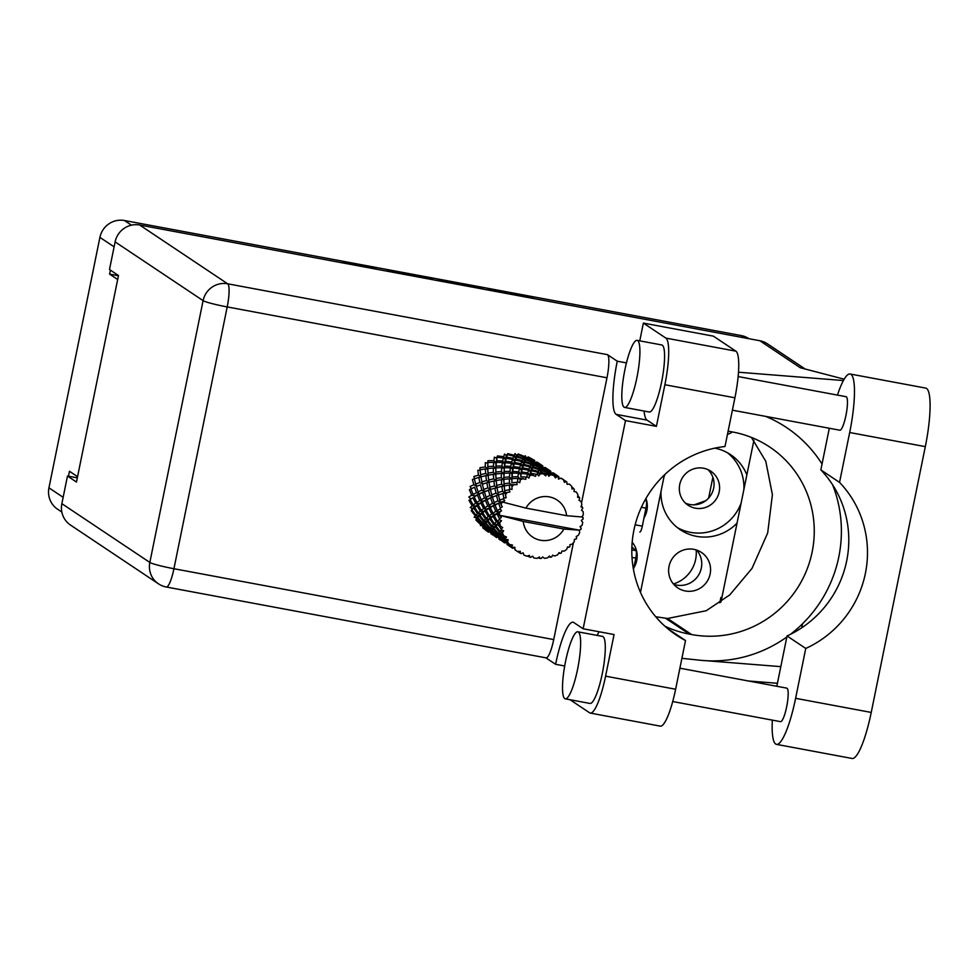 <?xml version="1.0" encoding="UTF-8"?>
<svg xmlns="http://www.w3.org/2000/svg" width="979" height="979" viewBox="0 0 979 979"><rect width="100%" height="100%" fill="white"/><g stroke="black" fill="none" stroke-linecap="round" stroke-linejoin="round"><path stroke-width="1.47" d="M673.736 584.353A21.318 20.828 123.7 0 0 696.632 550.063M710.142 573.988A21.318 20.828 -56.3 0 1 677.749 587.877A21.318 20.828 -56.3 0 1 669.049 566.315A21.318 20.828 -56.3 0 1 701.429 552.425A21.318 20.828 -56.3 0 1 710.142 573.988M707.903 469.59A20.461 19.996 -56.3 0 1 685.496 503.145M719.186 491.886A20.461 19.996 -56.3 0 1 688.09 505.225A20.461 19.996 -56.3 0 1 679.732 484.532A20.461 19.996 -56.3 0 1 710.815 471.193A20.461 19.996 -56.3 0 1 719.186 491.886M732.463 431.959A21.318 20.828 -56.3 0 1 727.47 434.37M696.142 549.904A31.891 31.169 -56.3 0 1 695.641 559.401A31.891 31.169 -56.3 0 1 673.405 583.961M660.996 491.519A45.181 44.165 123.7 0 0 680.356 529.786A45.181 44.165 123.7 0 0 737.04 523.116M677.444 527.669A45.181 44.165 123.7 0 0 741.14 502.986M633.805 567.893A22.162 21.66 123.7 0 0 632.189 542.207M643.974 517.928A22.162 21.66 123.7 0 0 645.944 498.458M510.793 294.275A8.958 0.734 11.5 0 0 501.493 292.011A8.958 0.734 11.5 0 0 494.358 291.204M533.959 298.595L528.819 296.71L490.736 289.613L488.044 289.331L489.427 290.286M433.587 279.872L428.447 277.987L390.364 270.877L387.672 270.608L389.055 271.562M61.836 512.054L57.59 509.227A21.146 20.669 -56.3 0 1 48.95 487.836L99.907 237.371A21.146 20.669 -56.3 0 1 124.492 220.52L741.348 335.601A21.146 20.669 -56.3 0 1 748.886 338.673L748.935 338.697M367.737 267.585A10.708 0.869 11.5 0 1 376.022 268.601L345.342 262.482L342.65 262.213L344.021 263.155M440.366 281.132L440.55 280.251L437.858 279.97L439.241 280.924M440.55 280.251L478.633 287.349L483.773 289.233M110.394 270.131L109.587 274.096L117.676 279.505M77.561 476.675L69.472 471.278L68.469 476.222M109.587 274.096L118.435 275.748M664.362 474.962L640.474 592.368M719.822 602.77L720.899 597.423L721.89 597.606M746.855 474.925A45.181 44.165 123.7 0 0 730.542 454.635A45.181 44.165 123.7 0 0 714.78 448.149M665.035 474.325A45.181 44.165 123.7 0 0 663.982 476.871M743.881 489.5A45.181 44.165 123.7 0 0 727.47 452.763M705.798 500.697L694.172 504.834M712.883 477.201L708.625 498.127M409.871 275.442A10.708 0.869 11.5 0 0 399.42 272.97L393.57 272.395M460.546 284.901A8.958 0.734 11.5 0 0 451.331 282.662A8.958 0.734 11.5 0 0 444.233 281.854M837.461 395.088A53.196 10.377 100.6 0 1 850.09 373.99A53.196 10.377 100.6 0 1 850.91 374.321A53.196 10.377 100.6 0 1 849.686 432.522L839.541 482.39L820.843 469.908L829.311 428.264M850.09 373.99L925.718 388.1A53.196 10.377 100.6 0 1 926.538 388.43A53.196 10.377 100.6 0 1 925.314 446.632L871.237 712.431A53.196 10.377 100.6 0 1 852.134 758.48L776.506 744.37A53.196 10.377 100.6 0 1 772.333 720.128M564.797 698.639A34.106 6.645 -79.4 0 0 565.311 698.847A34.106 6.645 -79.4 0 0 577.843 667.947A34.106 6.645 -79.4 0 0 578.344 632.018A34.106 6.645 -79.4 0 0 577.818 631.798A34.106 6.645 -79.4 0 0 565.299 662.71A34.106 6.645 -79.4 0 0 564.797 698.639M565.311 698.847L589.97 703.448A34.106 6.645 -79.4 0 0 602.501 672.549A34.106 6.645 -79.4 0 0 603.003 636.619A34.106 6.645 -79.4 0 0 602.489 636.399L577.818 631.798M624.088 407.203A34.106 6.645 -79.4 0 0 624.602 407.411A34.106 6.645 -79.4 0 0 637.133 376.511A34.106 6.645 -79.4 0 0 637.635 340.582A34.106 6.645 -79.4 0 0 637.121 340.362A34.106 6.645 -79.4 0 0 624.59 371.274A34.106 6.645 -79.4 0 0 624.088 407.203M624.602 407.411L649.273 412.012A34.106 6.645 -79.4 0 0 661.792 381.1A34.106 6.645 -79.4 0 0 662.306 345.183A34.106 6.645 -79.4 0 0 661.78 344.963L637.121 340.362M738.117 376.56L846.076 396.703A17.047 3.329 100.6 0 1 846.333 396.801A17.047 3.329 100.6 0 1 846.076 414.766A17.047 3.329 100.6 0 1 839.823 430.222L732.39 410.177M679.903 668.192L786.786 688.139A17.047 3.329 100.6 0 1 787.043 688.237A17.047 3.329 100.6 0 1 786.786 706.202A17.047 3.329 100.6 0 1 780.52 721.658L672.72 701.539M570.047 699.74L589.615 712.798A42.623 8.309 -79.4 0 0 590.276 713.079A42.623 8.309 -79.4 0 0 605.585 676.171L675.62 689.24A42.623 8.309 100.6 0 1 660.311 726.137L590.276 713.079M664.876 384.735A42.623 8.309 -79.4 0 0 665.855 338.098L643.374 323.094L713.41 336.152L735.89 351.167A42.623 8.309 100.6 0 1 734.911 397.804L664.876 384.735L656.407 426.367L625.495 420.603L583.141 628.775L614.053 634.539L605.585 676.171M597.117 635.408A48.595 9.472 100.6 0 1 599.16 631.761M643.374 323.094L639.764 340.863M656.407 426.367L647.058 420.126A48.595 9.472 100.6 0 1 644.084 411.045M734.911 397.804L724.998 446.51A103.676 101.326 123.7 0 0 635.138 524.879A103.676 101.326 123.7 0 0 676.293 635.077A103.676 101.326 123.7 0 0 685.52 640.535L675.62 689.24M796.184 631.247L796.588 629.301M777.436 683.281L748.494 680.992M802.535 623.782L801.715 627.808M843.421 380.537L738.472 372.216M667.702 628.64L685.52 640.535M626.45 362.903L617.259 361.19L607.457 354.655A21.146 4.124 100.6 0 1 606.98 377.784L227.201 306.929L173.932 568.726A21.146 1.725 11.5 0 1 149.836 562.435A21.146 20.669 123.7 0 0 158.476 583.827L70.5 525.062A21.146 20.669 -56.3 0 1 61.861 503.671L149.836 562.435L203.094 300.639L115.118 241.886L109.489 269.531L118.483 275.527L76.472 482.035L67.478 476.027L61.861 503.671M77.317 477.862L67.478 476.027M721.792 598.108L720.801 597.924M115.118 241.886A21.146 20.669 -56.3 0 1 139.703 225.035L759.851 340.741A21.146 20.669 -56.3 0 1 767.389 343.8L805.142 369.01M606.98 377.784L581.489 503.059M573.413 542.758L553.71 639.581A21.146 4.124 100.6 0 1 546.123 657.876L166.344 587.021A21.146 4.124 -79.4 0 0 173.932 568.726L553.71 639.581M759.851 340.741L800.296 367.749L844.179 379.191M564.699 665.989L555.595 664.288L545.952 657.851M753.891 440.342L721.009 601.926M720.728 602.134L720.042 601.669M583.141 628.775L573.792 622.534A48.595 9.472 -79.4 0 0 573.045 622.216A48.595 9.472 -79.4 0 0 555.595 664.288M617.259 361.19A48.595 9.472 -79.4 0 0 616.146 414.362L625.495 420.603M655.746 616.758L667.58 618.483L706.263 610.712L729.759 594.902L752.007 568.407L767.683 532.955L772.407 494.689L765.786 461.293L751.407 437.405M728.119 431.176A103.676 101.326 -56.3 0 1 730.493 431.592L732.806 432.033A103.676 101.326 -56.3 0 1 769.788 447.073A103.676 101.326 -56.3 0 1 806.158 571.491A103.676 101.326 -56.3 0 1 691.615 634.539L689.302 634.098A103.676 101.326 -56.3 0 1 664.888 626.193M681.91 658.329L699.838 660.213A127.882 124.994 123.7 0 0 786.847 636.986M790.347 634.392A127.882 124.994 123.7 0 0 832.615 484.813M822.042 463.985A127.882 124.994 123.7 0 0 765.749 416.405M780.814 666.638L706.189 660.715M776.824 686.279A53.196 10.377 100.6 0 1 776.91 685.826L787.055 635.958L805.754 648.453L795.609 698.321A53.196 10.377 100.6 0 1 776.506 744.37M805.754 648.453A103.676 101.326 123.7 0 0 839.541 482.39M787.055 635.958A103.676 101.326 123.7 0 0 820.843 469.908M645.173 499.828L646.164 500.722A6.816 1.334 100.6 0 1 645.969 508.15L642.31 526.139A6.816 1.334 100.6 0 1 639.85 532.038A6.816 1.334 100.6 0 1 639.789 532.025L639.85 532.038M631.883 546.98L635.995 550.688A6.816 1.334 100.6 0 1 635.799 558.116L633.474 569.521M579.262 530.153L563.904 529.027A22.162 21.66 123.7 0 1 523.227 521.44L499.4 515.26L579.262 530.153L580.89 529.406A42.623 41.669 123.7 0 0 581.171 528.574L580.045 526.543L582.089 525.356A42.623 41.669 123.7 0 0 582.419 523.838A42.623 41.669 123.7 0 0 582.701 522.296L581.281 520.473L583.129 518.992A42.623 41.669 123.7 0 0 583.19 518.111L582.346 516.3M534.106 460.46L527.412 457.817L528.06 457.156L534.106 460.46L534.73 462.712L534.62 460.424L528.317 456.948L526.164 457.891L525.27 455.737L524.585 456.544L518.283 453.975L516.422 455.419L515.027 453.571L514.171 455.284L507.783 453.62L506.327 455.492L504.515 454.06L503.708 456.679L497.467 455.92L496.512 458.086L494.383 457.169L493.881 460.644L487.995 460.73L487.591 463.043L485.303 462.7L485.278 466.946L479.943 467.729L480.126 470.067L477.813 470.299L478.45 475.158L473.836 476.504L474.595 478.707L472.392 479.514L473.836 484.789L470.055 486.477L471.327 488.411L469.382 489.745L471.707 495.227L468.819 497.038L470.544 498.58L470.128 499.535L472.869 497.724L475.647 503.23L473.212 505.017L470.128 499.535M472.869 497.724L468.978 500.355L472.221 505.813L470.238 507.526L472.294 508.578L471.205 510.671L475.317 515.884L474.191 517.267L476.455 517.769L476.283 519.519L477.275 518.209L481.803 523.214L481.068 524.352L476.283 519.519M477.422 495.105L479.734 500.587L476.859 502.411L474.215 496.904L479.367 493.771L474.631 496.157L471.707 495.227M473.787 508.272L477.471 513.632L475.916 515.211L471.939 509.949L475.121 506.327L472.294 508.578L471.939 509.949M478.266 512.886L474.717 507.489L477.018 505.715L480.248 511.173L478.266 512.886L480.322 513.938L478.095 515.994L475.916 515.211M477.018 505.715L478.584 503.952L475.121 506.327L474.717 507.489M473.212 505.017L475.121 506.327L472.221 505.813M480.897 503.084L483.675 508.59L481.252 510.377L478.156 504.895L482.671 501.529L478.584 503.952L475.647 503.23M479.233 516.043L483.345 521.244L482.231 522.639L477.825 517.561L480.322 513.938L479.967 515.309L481.815 513.632L485.498 519.005L483.956 520.571L479.967 515.309M477.825 517.561L478.095 515.994L476.455 517.769L475.916 520.057L480.824 524.805L480.456 525.662L482.782 525.576L482.867 527.657L483.136 526.898L488.386 531.34L482.867 527.657M481.815 513.632L483.149 511.687L480.322 513.938L477.471 513.632M485.046 511.075L488.276 516.545L486.294 518.246L482.757 512.849L486.612 509.313L483.149 511.687L480.248 511.173M517.438 551.458L520.179 553.184L520.302 551.299L517.414 551.458L514.978 549.782L514.734 547.567L512.482 548.118L506.914 544.006L506.865 541.668L504.405 542.599L498.923 538.377L499.192 537.63L504.405 542.599M520.179 553.184A42.623 41.669 123.7 0 0 520.95 553.6L523.116 552.854L523.887 555.032A42.623 41.669 123.7 0 0 526.739 556.158L529.468 555.362L529.859 557.124A42.623 41.669 123.7 0 0 530.716 557.345L532.6 556.158L533.922 557.981A42.623 41.669 123.7 0 0 536.981 558.36L539.405 556.978L540.261 558.495A42.623 41.669 123.7 0 0 541.142 558.495L542.647 556.965L544.434 558.311A42.623 41.669 123.7 0 0 547.494 557.895L549.476 556.048L550.736 557.21A42.623 41.669 123.7 0 0 551.581 556.99L552.633 555.215L554.738 555.986A42.623 41.669 123.7 0 0 557.626 554.824L559.058 552.621L560.612 553.343A42.623 41.669 123.7 0 0 561.383 552.915L561.922 551.03L564.21 551.153A42.623 41.669 123.7 0 0 566.731 549.317L567.539 546.918L569.264 547.139A42.623 41.669 123.7 0 0 569.913 546.539L569.937 544.667L572.238 544.128A42.623 41.669 123.7 0 0 574.232 541.717L574.392 539.294L576.178 539.001A42.623 41.669 123.7 0 0 576.655 538.242L576.35 536.431M579.201 530.288L579.678 532.527A42.623 41.669 123.7 0 1 578.32 535.342L576.178 536.516L576.655 538.242M499.4 515.26A42.623 41.669 123.7 0 0 499.388 515.333L498.311 512.996L499.633 512.225A42.623 41.669 123.7 0 0 499.4 515.26M499.388 518.65A42.623 41.669 123.7 0 0 499.425 519.531L497.308 521.109L494.211 515.627L496.965 513.816L499.388 518.65L501.334 517.536L499.388 515.333M499.755 522.835A42.623 41.669 123.7 0 0 500.281 525.882L498.813 523.581L501.493 520.804L499.425 519.531M501.101 529.088A42.623 41.669 123.7 0 0 501.358 529.92L500.012 531.303L496.035 526.041L497.883 524.365L501.101 529.088L502.68 527.608L500.281 525.882M502.484 533.017A42.623 41.669 123.7 0 0 503.757 535.819L501.921 533.653L503.634 530.716L501.358 529.92M505.335 538.707A42.623 41.669 123.7 0 0 505.788 539.441L505.164 540.445L500.379 535.611L501.37 534.301L505.335 538.707L506.473 536.969L503.757 535.819M507.648 542.146A42.623 41.669 123.7 0 0 509.582 544.532L507.416 542.574L508.174 539.723L505.788 539.441M511.833 546.906A42.623 41.669 123.7 0 0 512.458 547.506L506.963 543.749L507.22 542.99L511.833 546.906L512.47 545.034L509.582 544.532M517.414 551.458A42.623 41.669 123.7 0 1 514.942 549.647L514.807 547.261L512.458 547.506M485.315 523.569L489.83 528.574L489.096 529.712L484.311 524.879L486.135 521.354L484.495 523.129L482.231 522.639M490.259 527.999L485.853 522.921L487.261 521.403L491.385 526.616L490.259 527.999L492.523 528.489L491.421 529.92L489.096 529.712M484.311 524.879L484.495 523.129L482.782 525.576L482.818 527.926L488.619 532.184L490.858 531.511M487.261 521.403L488.35 519.298L486.135 521.354L485.853 522.921M483.956 520.571L486.135 521.354L483.345 521.244M489.855 519.005L493.526 524.365L491.984 525.943L488.007 520.669L491.189 517.047L488.35 519.298L485.498 519.005M491.972 530.789L496.879 535.537L496.512 536.394L491.36 531.854L492.523 528.489L492.339 530.251L493.343 528.929L497.858 533.934L497.136 535.085L492.339 530.251M491.36 531.854L491.421 529.92L490.638 531.487L488.619 532.184M493.343 528.929L494.162 526.714L492.523 528.489L489.83 528.574M495.301 526.763L499.412 531.976L498.287 533.359L493.893 528.293L496.39 524.671L494.162 526.714L491.385 526.616M504.54 541.754L499.388 537.214L500.012 536.149L504.919 540.897L504.54 541.754L506.865 541.668L506.963 543.749M499.192 537.63L499.449 535.293L498.837 536.296L496.512 536.394M498.923 538.377L498.837 536.296L496.647 537.544M500.012 536.149L500.55 533.861L499.449 535.293L499.388 537.214M497.136 535.085L499.449 535.293L496.879 535.537M501.37 534.301L502.19 532.087L500.55 533.861L497.858 533.934M506.951 544.422L512.568 548.228M504.54 542.856L498.874 538.646L504.442 542.745L506.926 542.231L505.299 542.647M507.22 542.99L507.477 540.653L506.865 541.668L504.454 542.072M508.174 539.723L507.477 540.653L504.919 540.897M515.064 549.843L516.618 550.92M514.954 547.604L512.702 548.264M512.433 547.959L514.734 547.579M473.126 494.407L470.936 488.949L474.582 487.224L476.467 492.633L473.126 494.407L474.631 496.157L474.215 496.904M474.582 487.224L470.936 488.949M475.647 484.054L474.338 478.829L478.829 477.422L479.857 482.525L475.647 484.054L476.675 486.135L473.836 484.789M482.61 492.584L484.495 497.993L481.154 499.767L478.964 494.309L484.703 491.507L479.367 493.771L476.467 492.633M476.859 502.411L478.584 503.952L478.156 504.895M485.449 500.465L487.775 505.959L484.886 507.771L482.255 502.264L487.395 499.143L482.671 501.529L479.734 500.587M481.252 510.377L483.149 511.687L482.757 512.849M488.937 508.456L491.703 513.951L489.28 515.749L486.184 510.267L490.699 506.889L486.612 509.313L483.675 508.59M486.294 518.246L488.35 519.298L488.007 520.669M493.073 516.447L496.304 521.905L494.322 523.618L490.785 518.221L494.64 514.673L491.189 517.047L488.276 516.545M491.984 525.943L494.162 526.714L493.893 528.293M497.883 524.365L499.217 522.419L496.39 524.671L493.526 524.365M498.287 533.359L500.55 533.861L500.379 535.611M503.634 530.716L502.19 532.087L499.412 531.976M505.164 540.445L507.477 540.653L507.416 542.574M478.082 491.837L476.345 486.465L480.42 484.874L481.864 490.149L478.082 491.837L478.964 494.309M476.332 478.18L474.338 478.829M478.829 477.422L481.105 476.895L478.45 475.158M480.42 484.874L476.345 486.465M481.864 481.864L480.958 476.834L485.841 475.672L486.477 480.518L481.864 481.864L482.623 484.067L479.857 482.525M488.448 490.234L489.892 495.521L486.11 497.197L484.372 491.825L490.65 489.427L484.703 491.507L481.864 490.149M481.154 499.767L482.671 501.529L482.255 502.264M490.65 497.944L492.523 503.353L489.182 505.14L487.004 499.669L492.743 496.867L487.395 499.143L484.495 497.993M484.886 507.771L486.612 509.313L486.184 510.267M493.477 505.837L495.802 511.319L492.914 513.131L490.283 507.624L495.423 504.503L490.699 506.889L487.775 505.959M489.28 515.749L491.189 517.047L490.785 518.221M496.965 513.816L498.727 512.25L494.64 514.673L491.703 513.951M494.322 523.618L496.39 524.671L496.035 526.041M501.493 520.804L499.217 522.419L496.304 521.905M500.012 531.303L502.19 532.087L501.921 533.653M483.675 489.414L482.366 484.189L486.857 482.782L487.897 487.885L483.675 489.414L484.372 491.825M480.628 474.607L480.102 469.834L485.327 468.941L485.633 473.518L480.628 474.607L481.105 476.895M479.943 467.729L479.991 468.378M485.327 468.941L487.664 469.002L485.278 466.946M485.841 475.672L488.166 475.427L485.633 473.518M484.348 483.54L482.366 484.189M486.857 482.782L489.145 482.255L486.477 480.518M492.535 488.864L490.65 489.427L487.897 487.885M486.11 497.197L487.004 499.669M496.475 495.607L497.932 500.881L494.138 502.57L492.4 497.197L498.678 494.799L492.743 496.867L489.892 495.521M489.182 505.14L490.699 506.889L490.283 507.624M498.678 503.316L500.306 508.064A42.623 41.669 123.7 0 0 500.134 508.933L497.21 510.5L495.031 505.029L500.771 502.227L495.423 504.503L492.523 503.353M492.914 513.131L494.64 514.673L494.211 515.627M499.633 512.225L501.505 510.793L498.727 512.25L495.802 511.319M497.308 521.109L499.217 522.419L498.813 523.581M489.892 487.224L488.986 482.206L493.869 481.032L494.517 485.89L489.892 487.224L490.393 489.549L494.897 488.154L495.925 493.245L491.715 494.787L490.393 489.549M488.668 479.967L488.129 475.194L493.367 474.313L493.661 478.89L488.668 479.967L489.145 482.255M487.762 466.653L487.885 462.516L493.685 462.321L493.404 466.212L487.762 466.653L487.664 469.002L488.166 475.427L487.787 468.611L493.33 468.06L493.306 472.306L487.97 473.09L488.031 473.812M493.685 462.321L495.912 462.969L493.881 460.644M487.787 468.611L487.885 462.516M493.33 468.06L495.619 468.415L493.404 466.212M493.367 474.313L495.692 474.374L493.306 472.306M493.869 481.032L496.182 480.787L493.661 478.89M494.897 488.154L497.173 487.628L494.517 485.89M491.715 494.787L492.4 497.197M500.526 494.236L498.678 494.799L495.925 493.245M494.138 502.57L495.031 505.029M502.129 501.872A42.623 41.669 123.7 0 0 502.105 501.933A42.623 41.669 123.7 0 0 501.138 504.834L500.428 502.557L504.748 500.795L500.771 502.227L497.932 500.881M497.21 510.5L498.727 512.25L498.311 512.996M501.505 510.793L500.134 508.933M496.696 485.339L496.169 480.554L501.395 479.673L501.689 484.25L496.696 485.339L497.173 487.628M495.802 472.025L495.912 467.889L501.725 467.693L501.432 471.572L495.802 472.025L495.692 474.374L496.182 480.787L495.815 473.983L501.358 473.42L501.334 477.666L495.998 478.462L496.059 479.196M496.023 466.09L496.377 462.321L502.423 462.529L501.909 466.016L496.023 466.09L495.912 467.889M496.598 460.705L497.173 457.352L503.377 457.976L502.692 461.036L496.598 460.705L496.377 462.321M503.377 457.976L505.36 459.151L503.708 456.679M495.815 473.983L495.912 462.969L497.173 457.352M502.423 462.529L504.54 463.446L502.692 461.036M501.725 467.693L503.952 468.329L501.909 466.016M501.358 473.42L503.647 473.775L501.432 471.572M501.395 479.673L503.72 479.734L501.334 477.666M497.932 492.584L497.026 487.566L501.897 486.392L502.545 491.25L497.932 492.584L498.433 494.921L502.925 493.514L503.818 497.981A42.623 41.669 123.7 0 0 503.426 498.788L499.743 500.147L498.433 494.921M501.897 486.392L504.222 486.159L501.689 484.25M502.925 493.514L505.201 492.988L502.545 491.25M500.306 508.064L502.313 506.828L501.138 504.834M581.967 516.839L583.19 518.111M499.743 500.147L500.428 502.557M504.748 500.795L503.426 498.788M503.83 477.385L503.94 473.249L509.753 473.053L509.459 476.932L503.83 477.385L503.72 479.734L504.222 486.159L503.842 479.343L509.386 478.78L509.374 483.039L504.038 483.822L504.087 484.483M504.05 471.45L504.418 467.693L510.451 467.889L509.937 471.376L504.05 471.45L503.94 473.249M504.626 466.065L505.201 462.712L511.405 463.336L510.72 466.408L504.626 466.065L504.418 467.693M505.494 461.28L506.216 458.356L512.543 459.42L511.748 462.039L505.494 461.28L505.201 462.712M506.571 457.12L507.403 454.648L513.767 456.165L512.923 458.331L506.571 457.12L506.216 458.356M503.818 497.981L506.167 497.821L505.054 492.926L509.937 491.947L509.104 489.733L504.723 490.699L504.197 485.927L509.423 485.033L509.667 489.047L512.041 489.414L511.87 484.703L517.12 484.642L516.802 482.341L511.858 482.745L511.968 478.609L517.781 478.413L517.524 481.815L519.776 482.696L520.473 478.413L525.833 479.318L526.041 477.067L520.693 476.797L521.269 473.444L527.461 474.069L526.861 476.736L528.88 478.095L530.312 474.448L535.55 476.332L536.247 474.264L530.667 473.212L531.487 470.74L537.863 472.257L537.116 474.142L538.78 475.892L540.763 473.053L543.48 473.848L545.646 475.855L546.759 474.081L541.154 472.233L542.011 470.666L548.326 473.102L547.628 474.191L548.864 476.247L551.177 474.313L553.833 475.5L555.485 477.923L556.941 476.553L551.507 473.909L552.156 473.236L558.201 476.553L558.495 479.11L560.906 478.156L563.402 479.71L564.455 482.414L566.131 481.509L561.297 478.29M502.105 501.933L525.931 508.113L566.608 515.7A22.162 21.66 123.7 0 0 525.931 508.113M566.608 515.7L581.918 516.961L583.288 514.795A42.623 41.669 123.7 0 0 583.141 511.687L581.55 510.108L582.725 508.407A42.623 41.669 123.7 0 0 582.578 507.538L581.391 505.702M566.865 482.39L567.061 484.324L569.374 484.091A42.623 41.669 123.7 0 1 571.589 486.196L571.993 489.023L573.767 488.643A42.623 41.669 123.7 0 1 574.318 489.316L574.024 491.544L576.252 491.96A42.623 41.669 123.7 0 1 577.867 494.579L577.622 497.369L579.372 497.503A42.623 41.669 123.7 0 1 579.727 498.299L578.968 500.318L580.939 501.358A42.623 41.669 123.7 0 1 581.844 504.32L580.988 506.902L582.578 507.538M566.131 481.509A42.623 41.669 123.7 0 1 566.841 482.023L566.865 482.206M563.402 479.71A42.623 41.669 123.7 0 0 560.722 478.229L558.825 478.804L558.397 476.479L552.413 473.041L558.703 476.516L559.033 478.829L558.715 476.565M557.749 476.871A42.623 41.669 123.7 0 0 556.941 476.553M553.833 475.5A42.623 41.669 123.7 0 0 550.859 474.742M547.628 474.191A42.623 41.669 123.7 0 0 546.759 474.081M543.48 473.848A42.623 41.669 123.7 0 0 540.396 473.873M537.116 474.142A42.623 41.669 123.7 0 0 536.247 474.264M532.992 474.864A42.623 41.669 123.7 0 0 529.994 475.659M526.861 476.736A42.623 41.669 123.7 0 0 526.041 477.067M523.019 478.462A42.623 41.669 123.7 0 0 520.302 479.979M517.524 481.815A42.623 41.669 123.7 0 0 516.802 482.341M514.208 484.434A42.623 41.669 123.7 0 0 511.931 486.587M509.667 489.047A42.623 41.669 123.7 0 0 509.104 489.733M507.098 492.413A42.623 41.669 123.7 0 0 505.409 495.044M513.767 456.165L515.395 457.817L514.171 455.284M503.842 479.343L504.54 463.446L506.327 455.492L507.403 454.648M512.543 459.42L514.354 460.852L512.923 458.331M511.405 463.336L513.388 464.523L511.748 462.039M510.451 467.889L512.568 468.806L510.72 466.408M509.753 473.053L511.98 473.689L509.937 471.376M509.386 478.78L511.687 479.135L509.459 476.932M509.423 485.033L511.748 485.094L509.374 483.039M504.723 490.699L505.201 492.988M512.078 476.81L512.445 473.053L518.478 473.249L517.964 476.736L512.078 476.81L511.968 478.609M512.666 471.437L513.229 468.072L519.433 468.696L518.748 471.768L512.666 471.437L512.445 473.053M513.522 466.653L514.256 463.716L520.571 464.78L519.776 467.411L513.522 466.653L513.229 468.072M514.599 462.492L515.431 460.008L521.807 461.525L520.95 463.703L514.599 462.492L513.388 464.523L514.256 463.716M515.811 458.98L516.679 456.96L523.055 458.943L522.199 460.644L515.811 458.98L514.354 460.852L515.431 460.008M517.059 456.141L517.915 454.574L524.242 457.009L523.435 458.27L517.059 456.141L515.395 457.817L516.679 456.96M524.242 457.009L525.393 459.029L524.585 456.544M511.858 482.745L511.98 473.689L513.388 464.523L516.422 455.419L517.915 454.574M523.055 458.943L524.463 460.791L523.435 458.27M521.807 461.525L523.422 463.177L522.199 460.644M520.571 464.78L522.382 466.212L520.95 463.703M519.433 468.696L521.428 469.883L519.776 467.411M518.478 473.249L520.608 474.166L518.748 471.768M517.781 478.413L520.008 479.061L517.964 476.736M512.041 489.414L511.87 484.703M521.562 472.013L522.284 469.088L528.599 470.153L527.803 472.771L521.562 472.013L521.269 473.444M522.639 467.852L523.459 465.368L529.835 466.897L528.978 469.063L522.639 467.852L522.284 469.088M523.838 464.352L524.707 462.321L531.083 464.303L530.226 466.016L523.838 464.352L522.382 466.212L523.459 465.368M525.099 461.513L525.943 459.934L532.27 462.382L531.475 463.63L525.099 461.513L523.422 463.177L524.707 462.321M526.323 459.335L527.094 458.221L533.31 461.109L532.613 461.904L526.323 459.335L524.463 460.791L525.943 459.934M534.62 460.424L534.73 462.712L536.81 462.064L542.647 465.796L536.81 462.064L534.204 463.251L533.592 460.84M527.412 457.817L525.393 459.029L526.164 457.891L528.06 457.156M520.693 476.797L521.428 469.883L523.422 463.177L525.393 459.029L527.094 458.221M533.31 461.109L534.204 463.251L536.088 462.516L541.62 466.2L535.452 463.177L536.088 462.516M532.27 462.382L533.42 464.389L532.613 461.904M531.083 464.303L532.49 466.151L531.475 463.63M529.835 466.897L531.462 468.537L530.226 466.016M528.599 470.153L530.422 471.572L528.978 469.063M527.461 474.069L529.455 475.243L527.803 472.771M519.776 482.696L520.473 478.413M531.878 469.712L532.735 467.681L539.111 469.663L538.266 471.376L531.878 469.712L530.422 471.572L531.487 470.74M533.127 466.873L533.971 465.306L540.298 467.742L539.502 468.99L533.127 466.873L531.462 468.537L532.735 467.681M534.35 464.695L535.121 463.581L541.338 466.469L540.641 467.277L534.35 464.695L532.49 466.151L533.971 465.306M542.77 466.31L542.758 468.084L544.85 467.436L550.675 471.156L544.85 467.436L542.231 468.623L541.62 466.2M541.093 464.768L537.202 462.21M534.828 462.663L536.847 462.088M542.647 465.796L542.978 468.109L542.733 465.894M542.146 465.833L542.758 468.084L542.782 466.102M535.452 463.177L533.42 464.389L535.121 463.581M541.338 466.469L542.231 468.623L544.128 467.876L549.647 471.56L543.48 468.549L544.128 467.876M540.298 467.742L541.46 469.761L540.641 467.277M539.111 469.663L540.518 471.511L539.502 468.99M537.863 472.257L539.49 473.909L538.266 471.376M530.667 473.212L530.312 474.448M542.378 470.055L543.149 468.953L549.366 471.829L548.681 472.637L542.378 470.055L540.518 471.511L542.011 470.666M550.651 471.132L550.798 473.444L552.878 472.796L550.259 473.983L549.647 471.56M549.121 470.128L545.23 467.57M542.868 468.023L544.875 467.448M550.675 471.156L551.006 473.469L550.761 471.254M550.174 471.193L550.798 473.444L550.81 471.474M543.48 468.549L541.46 469.761L543.149 468.953M549.366 471.829L550.259 473.983L552.156 473.236M548.326 473.102L549.488 475.121L548.681 472.637M541.154 472.233L539.49 473.909L540.763 473.053M557.149 475.488L553.27 472.93M550.896 473.395L552.915 472.808M559.021 478.719L558.838 476.859M558.201 476.553L559.033 478.829M551.507 473.909L549.488 475.121L551.177 474.313M558.923 478.755L560.943 478.18M573.767 488.643L571.675 486.759M579.372 497.503L577.781 495.631M581.171 528.574L580.461 526.298M574.392 539.441L576.178 539.001M523.227 521.44L563.904 529.027M567.404 547.347L569.264 547.139M558.63 553.294L560.612 553.343M548.607 556.88L550.736 557.21M490.968 533.751L492.523 534.828M488.337 531.866L490.638 531.487L490.846 533.482M537.961 557.81L540.261 558.495M498.996 539.111L500.563 540.188M496.512 537.495L490.846 533.286L496.414 537.385L498.898 536.871M490.895 533.702L490.809 530.936L488.386 531.34M483.136 526.898L483.381 524.56L480.824 524.805M498.69 536.969L498.874 538.817M527.351 555.986L529.859 557.124M507.036 544.483L508.59 545.56M504.674 542.904L506.706 542.207M498.923 539.062L498.837 536.296L496.365 537.226L490.895 533.017L491.164 532.258L496.426 536.712M488.484 531.034L483.332 526.482L483.944 525.429L488.851 530.165L488.484 531.034L490.809 530.936L490.895 533.017M475.317 515.884L478.095 515.994L477.275 518.209M481.068 524.352L483.381 524.56L483.332 526.482M481.803 523.214L484.495 523.129L483.944 525.429M488.851 530.165L491.421 529.92L491.164 532.258M496.365 537.226L498.69 536.945M512.861 548.252L513.681 547.983M548.864 476.247L550.798 473.444M538.78 475.892L542.758 468.084M528.88 478.095L531.462 468.537L534.73 462.712M124.492 220.52L131.467 225.182M744.835 337.939L741.348 335.601M114.102 246.855L99.907 237.371M48.95 487.836L63.145 497.32M345.159 263.363L345.342 262.482M432.143 279.59L432.265 278.978M390.18 271.77L390.364 270.877M428.264 278.868L428.447 277.987M478.462 288.242L478.633 287.349M482.329 288.964L482.451 288.34M490.565 290.494L490.736 289.613M528.648 297.604L528.819 296.71M532.515 298.326L532.637 297.714M139.703 225.035L227.679 283.8L607.457 354.655M665.683 618.336L689.302 634.098M667.58 618.483L691.615 634.539M665.855 338.098L735.89 351.167M227.201 306.929A21.146 4.124 -79.4 0 0 227.679 283.8A21.146 20.669 -56.3 0 0 203.094 300.639A21.146 1.725 11.5 0 0 227.201 306.929M647.058 420.126L616.146 414.362M795.609 698.321L871.237 712.431M849.686 432.522L925.314 446.632M645.969 508.15L641.392 507.293M646.164 500.722L644.818 500.465M642.31 526.139L635.163 524.805M635.799 558.116L632.006 557.406M635.995 550.688L631.822 549.904M158.476 583.827A21.146 21.146 0 0 0 166.344 587.021M506.902 544.202L506.718 542.305M514.844 547.653L513.914 547.91M537.116 462.088L539.845 463.924M545.144 467.46L547.873 469.284M553.172 472.82L555.913 474.644M561.2 478.18L563.941 480.004M485.743 530.312L488.484 532.135M489.83 531.817L490.76 531.56M497.919 537.165L498.788 536.92M505.959 542.525L506.816 542.293"/></g></svg>
